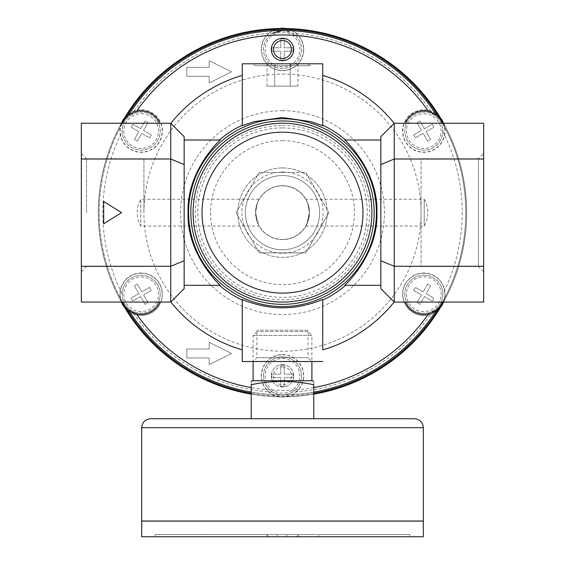 <?xml version="1.0" encoding="UTF-8"?>
<svg xmlns="http://www.w3.org/2000/svg" width="565" height="565" viewBox="0 0 565 565"><rect width="100%" height="100%" fill="white"/><g stroke="black" fill="none" stroke-linecap="round" stroke-linejoin="round"><path stroke-width="0.42" stroke-dasharray="2.83 2.12" d="M282.5 356.819A18.998 18.998 0 0 1 298.956 385.316A18.998 18.998 0 0 1 266.044 385.316A18.998 18.998 0 0 1 282.5 356.819A18.998 18.998 0 0 0 272.69 392.089C279.244 395.712 285.777 395.712 292.31 392.089A18.998 18.998 0 0 0 282.5 356.819M282.5 364.644A11.173 11.173 0 0 1 292.176 381.403A11.173 11.173 0 0 1 272.824 381.403A11.173 11.173 0 0 1 282.5 364.644A11.173 11.173 0 0 1 292.176 381.403A11.173 11.173 0 0 1 272.824 381.403A11.173 11.173 0 0 1 282.5 364.644M282.5 366.833A8.984 8.984 0 0 1 290.283 380.309A8.984 8.984 0 0 1 274.717 380.309A8.984 8.984 0 0 1 282.5 366.833M284.209 60.165L284.209 51.196L293.179 51.196L293.179 47.771L284.209 47.771L284.209 38.801L280.791 38.801L280.791 47.771L271.822 47.771L271.822 51.196L280.791 51.196L280.791 60.165L284.209 60.165L284.209 51.196L293.179 51.196L293.179 47.771L284.209 47.771L284.209 38.801L280.791 38.801L280.791 47.771L271.822 47.771L271.822 51.196L280.791 51.196L280.791 60.165L284.209 60.165M285.763 28.504A21.237 21.237 0 0 1 300.319 61.034A21.237 21.237 0 0 1 264.681 61.034A21.237 21.237 0 0 1 279.237 28.504M282.5 30.482A18.998 18.998 0 0 1 298.956 58.986A18.998 18.998 0 0 1 266.044 58.986A18.998 18.998 0 0 1 282.5 30.482L292.31 33.215A179.705 179.705 0 0 1 432.995 114.441A18.998 18.998 0 0 0 423.807 112.068A18.998 18.998 0 0 1 440.262 140.565A18.998 18.998 0 0 1 407.351 140.565A18.998 18.998 0 0 1 423.807 112.068A18.998 18.998 0 0 0 404.808 130.946A18.998 18.998 0 0 0 423.566 150.064A18.998 18.998 0 0 0 442.805 131.426C442.663 123.94 439.393 118.283 432.995 114.441M132.005 114.441C125.592 118.297 122.323 123.961 122.195 131.426A18.998 18.998 0 0 0 141.434 150.064A18.998 18.998 0 0 0 160.192 130.946A18.998 18.998 0 0 0 141.194 112.068A18.998 18.998 0 0 1 157.649 140.565A18.998 18.998 0 0 1 124.738 140.565A18.998 18.998 0 0 1 141.194 112.068A18.998 18.998 0 0 0 132.005 114.441A179.705 179.705 0 0 1 272.69 33.215A18.998 18.998 0 0 0 268.022 61.79A18.998 18.998 0 0 0 296.978 61.79A18.998 18.998 0 0 0 292.31 33.215M413.7 290.375L421.469 294.859L416.984 302.628L419.943 304.337L424.435 296.569L432.204 301.053L433.913 298.094L426.144 293.609L430.629 285.841L427.67 284.131L423.178 291.9L415.409 287.416L413.7 290.375L421.469 294.859L416.984 302.628L419.943 304.337L424.435 296.569L432.204 301.053L433.913 298.094L426.144 293.609L430.629 285.841L427.67 284.131L423.178 291.9L415.409 287.416L413.7 290.375M440.347 307.551A21.237 21.237 0 0 1 404.653 303.405A21.237 21.237 0 0 1 423.807 273.001A21.237 21.237 0 0 1 443.546 302.056M423.807 275.233A18.998 18.998 0 0 1 440.262 303.737A18.998 18.998 0 0 1 407.351 303.737A18.998 18.998 0 0 1 423.807 275.233A18.998 18.998 0 0 0 405.409 298.977A18.998 18.998 0 0 0 432.995 310.863C439.408 307 442.678 301.343 442.805 293.878A18.998 18.998 0 0 0 423.807 275.233M141.194 275.233A18.998 18.998 0 0 1 157.649 303.737A18.998 18.998 0 0 1 124.738 303.737A18.998 18.998 0 0 1 141.194 275.233A18.998 18.998 0 0 0 122.195 293.878C122.337 301.364 125.607 307.021 132.005 310.863A18.998 18.998 0 0 0 159.591 298.977A18.998 18.998 0 0 0 141.194 275.233M413.7 134.929L415.409 137.888L423.178 133.404L427.67 141.172L430.629 139.463L426.144 131.694L433.913 127.21L432.204 124.243L424.435 128.735L419.943 120.959L416.984 122.669L421.469 130.444L413.7 134.929L415.409 137.888L423.178 133.404L427.67 141.172L430.629 139.463L426.144 131.694L433.913 127.21L432.204 124.243L424.435 128.735L419.943 120.959L416.984 122.669L421.469 130.444L413.7 134.929M443.546 123.248A21.237 21.237 0 0 1 429.089 151.632A21.237 21.237 0 0 1 402.739 133.728A21.237 21.237 0 0 1 440.347 117.753M259.271 252.887L236.043 212.652L259.271 252.887L305.729 252.887L328.957 212.652L305.729 252.887L259.271 252.887M301.053 244.786A37.106 37.106 0 0 1 246.658 222.257A37.106 37.106 0 0 1 282.5 175.546A37.106 37.106 0 0 1 301.053 244.786M236.043 212.652L259.271 172.417L305.729 172.417L328.957 212.652L305.729 172.417L259.271 172.417L236.043 212.652M344.756 140.007L380.845 140.007L380.845 288.644L394.257 302.056L405.275 302.056A20.114 20.114 0 0 0 428.623 313.766L436.653 309.719A20.114 20.114 0 0 0 442.339 302.056L405.275 302.056M322.735 75.413L322.735 125.677M242.265 125.677L242.265 63.788L322.735 63.788M129.562 114.653L136.377 111.538A20.114 20.114 0 0 1 159.726 123.248L170.743 123.248L184.155 136.652L184.155 140.007L220.244 140.007M220.244 285.297L184.155 285.297L184.155 288.644L170.743 302.056L159.726 302.056A20.114 20.114 0 0 1 136.377 313.766L128.347 309.719A20.114 20.114 0 0 1 122.662 302.056L159.726 302.056M322.735 361.515L242.265 361.515L242.265 299.627M322.735 299.627L322.735 349.883M380.845 285.297L344.756 285.297M442.501 123.248A183.286 183.286 0 0 1 442.501 302.056L483.668 302.056L483.668 123.248L394.257 123.248L380.845 136.652L380.845 140.007M442.339 123.248A20.114 20.114 0 0 0 436.653 115.585L428.623 111.538A20.114 20.114 0 0 0 405.275 123.248M436.653 115.585A182.163 182.163 0 0 0 128.347 115.585A20.114 20.114 0 0 0 122.662 123.248L159.726 123.248M122.499 302.056A183.286 183.286 0 0 1 122.499 123.248L81.332 123.248L81.332 302.056L122.662 302.056M121.567 212.652L103.685 223.825L103.685 201.472L121.567 212.652M81.332 212.652L81.332 153.553L81.332 212.652M483.668 153.553L483.668 271.751L483.668 153.553L478.47 158.744L478.47 266.56L478.47 158.744L421.08 158.744L421.08 266.56L421.08 158.744M253.092 63.788L311.908 63.788L253.092 63.788L255.006 65.702L309.994 65.702L255.006 65.702L256.92 63.788L308.08 63.788L256.92 63.788M308.08 331.563L256.92 331.563L308.08 331.563L311.908 335.391L253.092 335.391L311.908 335.391L311.908 361.515L253.092 361.515L311.908 361.515L308.08 357.687L256.92 357.687L308.08 357.687L308.08 330.221L256.92 330.221L308.08 330.221M86.53 212.652L86.53 158.744L86.53 212.652M143.92 212.652L143.92 158.744L143.92 212.652M280.791 374.108L271.822 374.108L271.822 377.526L280.791 377.526L280.791 386.502L284.209 386.502L284.209 377.526L293.179 377.526L293.179 374.108L284.209 374.108L284.209 365.138L280.791 365.138L280.791 374.108L271.822 374.108L271.822 377.526L280.791 377.526L280.791 386.502L284.209 386.502L284.209 377.526L293.179 377.526L293.179 374.108L284.209 374.108L284.209 365.138L280.791 365.138L280.791 374.108M132.796 124.243L131.087 127.21L138.856 131.694L134.371 139.463L137.33 141.172L141.822 133.404L149.591 137.888L151.3 134.929L143.531 130.444L148.016 122.669L145.057 120.959L140.565 128.735L132.796 124.243L131.087 127.21L138.856 131.694L134.371 139.463L137.33 141.172L141.822 133.404L149.591 137.888L151.3 134.929L143.531 130.444L148.016 122.669L145.057 120.959L140.565 128.735L132.796 124.243M138.856 293.609L131.087 298.094L132.796 301.053L140.565 296.569L145.057 304.337L148.016 302.628L143.531 294.859L151.3 290.375L149.591 287.416L141.822 291.9L137.33 284.131L134.371 285.841L138.856 293.609L131.087 298.094L132.796 301.053L140.565 296.569L145.057 304.337L148.016 302.628L143.531 294.859L151.3 290.375L149.591 287.416L141.822 291.9L137.33 284.131L134.371 285.841L138.856 293.609M282.5 354.587A21.237 21.237 0 0 1 300.891 386.432A21.237 21.237 0 0 1 264.109 386.432A21.237 21.237 0 0 1 282.5 354.587M267.012 86.141L290.24 86.141L290.24 63.788L267.012 63.788L297.988 63.788L290.24 63.788L290.24 86.141L274.76 86.141L274.76 63.788L274.76 86.141L267.012 86.141L267.012 63.788M186.838 67.362L186.838 76.303L209.184 76.303L209.184 83.013L231.537 71.833L209.184 60.66L209.184 67.362L186.838 67.362L186.838 76.303L209.184 76.303L209.184 83.013L231.537 71.833L209.184 60.66L209.184 67.362L186.838 67.362M186.838 348.993L186.838 357.935L209.184 357.935L209.184 364.644L231.537 353.464L209.184 342.291L209.184 348.993L186.838 348.993L186.838 357.935L209.184 357.935L209.184 364.644L231.537 353.464L209.184 342.291L209.184 348.993L186.838 348.993M282.5 74.072A138.58 138.58 0 0 1 402.513 281.942A138.58 138.58 0 0 1 162.487 281.942A138.58 138.58 0 0 1 282.5 74.072M282.5 110.726A101.926 101.926 0 0 1 370.767 263.615A101.926 101.926 0 0 1 194.233 263.615A101.926 101.926 0 0 1 282.5 110.726M443.518 123.248A184.176 184.176 0 0 1 443.518 302.056M313.794 394.151A184.176 184.176 0 0 1 251.206 394.151M121.482 302.056A184.176 184.176 0 0 1 121.482 123.248M282.5 127.937A84.715 84.715 0 0 1 355.865 255.006A84.715 84.715 0 0 1 209.135 255.006A84.715 84.715 0 0 1 282.5 127.937M282.5 140.678A71.974 71.974 0 0 1 344.827 248.635A71.974 71.974 0 0 1 220.173 248.635A71.974 71.974 0 0 1 282.5 140.678M282.5 167.946A44.706 44.706 0 0 1 321.217 235.005A44.706 44.706 0 0 1 243.783 235.005A44.706 44.706 0 0 1 282.5 167.946A44.706 44.706 0 0 1 321.217 235.005A44.706 44.706 0 0 1 243.783 235.005A44.706 44.706 0 0 1 282.5 167.946M282.5 172.064A40.588 40.588 0 0 1 317.65 232.95A40.588 40.588 0 0 1 247.35 232.95A40.588 40.588 0 0 1 282.5 172.064M282.5 125.479A87.172 87.172 0 0 1 357.991 256.235A87.172 87.172 0 0 1 207.009 256.235A87.172 87.172 0 0 1 282.5 125.479M282.5 123.248A89.404 89.404 0 0 1 359.926 257.358A89.404 89.404 0 0 1 205.074 257.358A89.404 89.404 0 0 1 282.5 123.248M436.653 309.719A182.163 182.163 0 0 1 128.347 309.719M313.794 392.11A182.163 182.163 0 0 1 251.206 392.11A182.163 182.163 0 0 0 313.794 392.11M313.794 393.247A183.286 183.286 0 0 1 251.206 393.247M282.5 29.366A183.286 183.286 0 0 1 441.23 304.295A183.286 183.286 0 0 1 123.77 304.295A183.286 183.286 0 0 1 282.5 29.366M282.5 38.307A11.173 11.173 0 0 1 292.176 55.073A11.173 11.173 0 0 1 272.824 55.073A11.173 11.173 0 0 1 282.5 38.307M124.653 117.753A21.237 21.237 0 0 1 162.261 133.728A21.237 21.237 0 0 1 135.911 151.632A21.237 21.237 0 0 1 121.454 123.248M121.454 302.056A21.237 21.237 0 0 1 141.194 273.001A21.237 21.237 0 0 1 160.347 303.405A21.237 21.237 0 0 1 124.653 307.551M259.116 199.24L140.791 199.24L140.791 226.064L140.791 199.24A26.936 26.936 0 0 0 140.791 226.064L259.116 226.064L255.542 212.659L257.273 203.16L259.116 199.24L257.266 203.167L255.542 212.645L257.273 222.151L259.116 226.064M305.884 226.064L424.209 226.064A26.936 26.936 0 0 0 424.209 199.24L424.209 226.064L424.209 199.24L305.884 199.24L307.734 203.167L309.458 212.645L307.727 222.151L305.884 226.064L309.458 212.659L307.727 203.16L305.884 199.24M282.5 239.609A26.958 26.958 0 0 0 309.458 212.652A26.958 26.958 0 0 0 282.5 185.694A26.958 26.958 0 0 0 255.542 212.652A26.958 26.958 0 0 0 282.5 239.609M282.5 185.694A26.958 26.958 0 0 1 305.842 226.127A26.958 26.958 0 0 1 259.158 226.127A26.958 26.958 0 0 1 282.5 185.694M282.5 175.546A37.106 37.106 0 0 1 314.634 231.205A37.106 37.106 0 0 1 250.366 231.205A37.106 37.106 0 0 1 282.5 175.546M282.5 185.829A26.823 26.823 0 0 1 305.729 226.064A26.823 26.823 0 0 1 259.271 226.064A26.823 26.823 0 0 1 282.5 185.829A26.823 26.823 0 0 1 305.729 226.064A26.823 26.823 0 0 1 259.271 226.064A26.823 26.823 0 0 1 282.5 185.829M282.5 28.476A184.176 184.176 0 0 1 442 304.74A184.176 184.176 0 0 1 123.001 304.74A184.176 184.176 0 0 1 282.5 28.476A21.025 21.025 0 0 1 300.707 59.996A21.025 21.025 0 0 1 264.293 59.996A21.025 21.025 0 0 1 282.5 28.462A184.176 184.176 0 0 1 442 304.74A184.176 184.176 0 0 1 123.001 304.74A184.176 184.176 0 0 1 282.5 28.476M184.155 140.007L184.155 285.297M297.988 86.141L290.24 86.141L297.988 86.141L297.988 63.788M313.794 418.736L313.794 384.751C313.794 380.245 313.794 380.245 313.794 384.751C292.903 380.245 272.04 380.245 251.206 384.751C251.206 380.245 251.206 380.245 251.206 384.751L251.206 418.736L313.794 418.736M303.207 380.732L253.219 380.732L303.207 380.732M311.908 380.732L253.092 380.732M256.92 331.563L253.092 335.391L253.092 361.515L256.92 357.687L256.92 330.221M155.093 534.518L409.908 534.518L155.093 534.518L155.093 536.75L409.908 536.75L155.093 536.75M267.761 536.75L267.761 534.518L203.478 534.518L318.851 534.518L266.857 534.518L266.857 536.75L203.478 536.75L203.478 534.518M267.761 534.518L266.857 534.518M423.312 536.75L141.688 536.75M423.312 521.107L141.688 521.107M141.773 521.107L423.227 521.107L141.773 521.107M141.773 521.015L423.227 521.015L141.773 521.015M423.312 521.015L141.688 521.015M414.378 418.736L150.622 418.736M203.478 536.75L277.245 536.75L277.245 534.518M277.245 536.75L298.143 536.75L297.543 536.75L297.543 534.518M297.543 536.75L318.851 536.75L318.851 534.518M318.851 536.75L296.724 536.75L296.724 534.518M296.724 536.75L286.787 536.75L286.787 534.518M286.787 536.75L266.857 536.75M282.5 32.141A17.346 17.346 0 0 1 299.789 48.11A17.346 17.346 0 0 1 285.24 66.606A17.346 17.346 0 0 1 265.211 50.857A17.346 17.346 0 0 1 282.5 32.141M423.807 276.892A17.346 17.346 0 0 1 441.025 296.335A17.346 17.346 0 0 1 419.633 311.068A17.346 17.346 0 0 1 423.807 276.892M423.807 273.213A21.025 21.025 0 0 1 442.014 304.747A21.025 21.025 0 0 1 405.599 304.747A21.025 21.025 0 0 1 423.807 273.213M423.807 113.727A17.346 17.346 0 0 1 427.988 147.903A17.346 17.346 0 0 1 407.605 137.26A17.346 17.346 0 0 1 423.807 113.727M423.807 110.048A21.025 21.025 0 0 1 442.014 141.582A21.025 21.025 0 0 1 405.599 141.582A21.025 21.025 0 0 1 423.807 110.048M282.5 358.471A17.346 17.346 0 0 1 299.789 377.194A17.346 17.346 0 0 1 279.76 392.943A17.346 17.346 0 0 1 265.211 374.44A17.346 17.346 0 0 1 282.5 358.471M282.5 354.792A21.025 21.025 0 0 1 300.707 386.333A21.025 21.025 0 0 1 264.293 386.333A21.025 21.025 0 0 1 282.5 354.792M432.995 310.863A179.705 179.705 0 0 1 292.31 392.089M272.69 392.089A179.705 179.705 0 0 1 132.005 310.863M122.195 293.878A179.705 179.705 0 0 1 122.195 131.426M442.805 131.426A179.705 179.705 0 0 1 442.805 293.878M313.794 387.569A177.692 177.692 0 0 1 251.206 387.569M141.194 113.727A17.346 17.346 0 0 1 158.412 133.171A17.346 17.346 0 0 1 137.013 147.903A17.346 17.346 0 0 1 141.194 113.727M141.194 110.048A21.025 21.025 0 0 1 159.401 141.582A21.025 21.025 0 0 1 122.986 141.582A21.025 21.025 0 0 1 141.194 110.048M141.194 276.892A17.346 17.346 0 0 1 145.367 311.068A17.346 17.346 0 0 1 124.992 300.425A17.346 17.346 0 0 1 141.194 276.892M141.194 273.213A21.025 21.025 0 0 1 159.401 304.747A21.025 21.025 0 0 1 122.986 304.747A21.025 21.025 0 0 1 141.194 273.213M423.312 427.677L141.688 427.677M308.08 63.788L309.994 65.702L311.908 63.788M81.332 271.751L86.53 266.56L143.92 266.56M81.332 153.553L86.53 158.744L143.92 158.744M483.668 271.751L478.47 266.56L421.08 266.56M409.908 534.518L409.908 536.75M298.143 534.518L298.143 536.75"/><path stroke-width="0.85" d="M279.237 28.504A21.237 21.237 0 0 1 285.763 28.504M282.5 30.482L272.69 33.215M443.546 302.056A21.237 21.237 0 0 1 440.347 307.551M440.347 117.753A21.237 21.237 0 0 1 443.546 123.248M380.845 285.297L344.756 285.297C345.589 284.817 378.465 253.975 376.904 212.751C378.599 171.591 345.611 140.431 344.756 140.007L380.845 140.007M345.596 140.007A96.22 96.22 0 0 0 322.735 125.246M322.735 63.788L322.735 125.677L310.934 121.659L282.5 117.527L254.045 121.666L242.265 125.677L242.265 63.788L322.735 63.788L322.735 75.413A143.009 143.009 0 0 1 394.179 123.325M242.265 125.246A96.22 96.22 0 0 0 219.404 140.007M184.155 140.007L220.244 140.007C219.411 140.487 186.535 171.329 188.096 212.553C186.401 253.706 219.389 284.873 220.244 285.297L184.155 285.297M219.404 285.297A96.22 96.22 0 0 0 242.265 300.057M322.735 361.515L242.265 361.515L242.265 299.627C241.912 299.09 260.769 308.095 282.451 307.777C304.253 308.109 323.053 299.104 322.735 299.627L322.735 349.883A143.009 143.009 0 0 0 394.179 301.978M322.735 300.057A96.22 96.22 0 0 0 345.596 285.297M380.845 260.74L380.845 288.644L394.257 302.056L394.257 266.292L380.845 260.74L380.845 164.563L394.257 159.005L394.257 266.292L483.668 266.292L483.668 302.056L394.257 302.056M394.257 123.248L394.257 159.005L483.668 159.005L483.668 123.248L394.257 123.248L380.845 136.652L380.845 164.563M184.155 260.74L184.155 136.652L170.743 123.248L170.743 266.292L184.155 260.74L184.155 288.644L170.743 302.056L170.743 266.292L81.332 266.292L81.332 302.056L170.743 302.056M405.275 302.056A20.114 20.114 0 0 0 442.339 302.056M442.339 123.248A20.114 20.114 0 0 0 405.275 123.248M159.726 123.248A20.114 20.114 0 0 0 122.662 123.248M129.562 114.653L128.347 115.585A182.163 182.163 0 0 1 436.653 115.585M122.662 302.056A20.114 20.114 0 0 0 159.726 302.056M184.155 164.563L170.743 159.005L81.332 159.005L81.332 123.248L170.743 123.248M81.332 159.005L81.332 266.292M483.668 159.005L483.668 266.292M103.685 201.472L103.685 223.825L121.567 212.652L103.685 201.472M121.482 123.248A184.176 184.176 0 0 1 443.518 123.248M443.518 302.056A184.176 184.176 0 0 1 313.794 394.151M251.206 394.151A184.176 184.176 0 0 1 121.482 302.056M282.5 123.248A89.404 89.404 0 0 1 359.926 257.358A89.404 89.404 0 0 1 205.074 257.358A89.404 89.404 0 0 1 282.5 123.248A89.404 89.404 0 0 1 359.926 257.358A89.404 89.404 0 0 1 205.074 257.358A89.404 89.404 0 0 1 282.5 123.248M122.499 123.248A183.286 183.286 0 0 1 442.501 123.248M436.653 309.719A182.163 182.163 0 0 1 313.794 392.11A182.163 182.163 0 0 0 436.653 309.719M251.206 392.11A182.163 182.163 0 0 1 128.347 309.719A182.163 182.163 0 0 0 251.206 392.11M442.501 302.056A183.286 183.286 0 0 1 313.794 393.247M251.206 393.247A183.286 183.286 0 0 1 122.499 302.056M170.821 123.325A143.009 143.009 0 0 1 242.265 75.413M242.265 349.883A143.009 143.009 0 0 1 170.821 301.978M282.5 38.307A11.173 11.173 0 0 1 292.176 55.073A11.173 11.173 0 0 1 272.824 55.073A11.173 11.173 0 0 1 282.5 38.307M282.5 40.503A8.984 8.984 0 0 1 290.283 53.979A8.984 8.984 0 0 1 274.717 53.979A8.984 8.984 0 0 1 282.5 40.503M121.454 123.248A21.237 21.237 0 0 1 124.653 117.753M124.653 307.551A21.237 21.237 0 0 1 121.454 302.056M313.794 418.736L313.794 384.751C313.794 380.245 313.794 380.245 313.794 384.751C292.903 380.245 272.04 380.245 251.206 384.751C251.206 380.245 251.206 380.245 251.206 384.751L251.206 418.736L313.794 418.736M253.092 361.515L253.092 380.732L311.908 380.732L311.908 361.515M141.688 536.75L423.312 536.75L423.312 521.107L141.688 521.107L141.688 536.75M141.688 521.015L423.312 521.015L423.312 427.677C422.782 422.246 419.802 419.265 414.378 418.736L150.622 418.736C145.198 419.265 142.218 422.246 141.688 427.677L141.688 521.015M282.5 118.735A93.917 93.917 0 0 1 363.832 259.61A93.917 93.917 0 0 1 201.168 259.61A93.917 93.917 0 0 1 282.5 118.735M282.5 132.182A80.463 80.463 0 0 1 352.186 252.887A80.463 80.463 0 0 1 212.814 252.887A80.463 80.463 0 0 1 282.5 132.182M282.5 120.974A91.678 91.678 0 0 1 361.897 258.495A91.678 91.678 0 0 1 203.103 258.495A91.678 91.678 0 0 1 282.5 120.974M136.377 111.538A177.692 177.692 0 0 1 428.623 111.538M428.623 313.766A177.692 177.692 0 0 1 313.794 387.569M251.206 387.569A177.692 177.692 0 0 1 136.377 313.766M141.688 427.677L423.312 427.677M253.219 380.732L251.206 381.276M311.781 380.732L313.794 381.276"/></g></svg>
